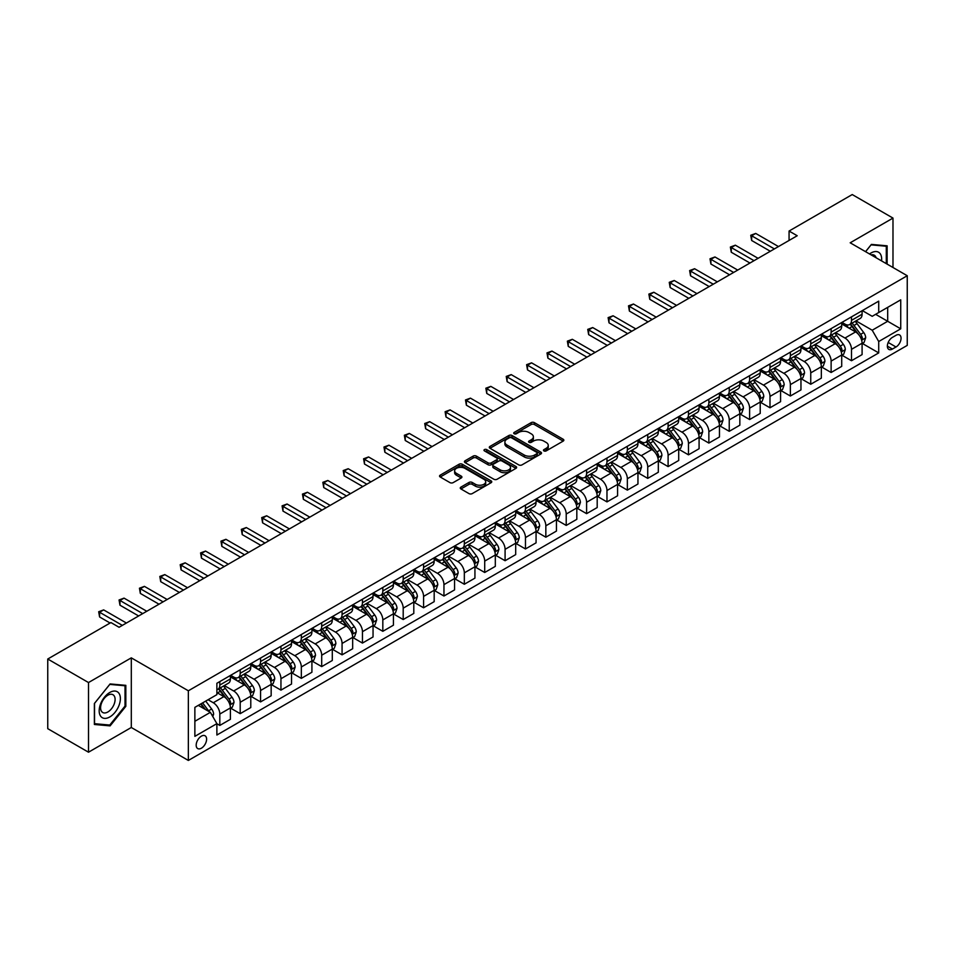 <?xml version="1.0" encoding="UTF-8"?>
<svg xmlns="http://www.w3.org/2000/svg" width="955" height="955" viewBox="0 0 955 955"><rect width="100%" height="100%" fill="white"/><g stroke="black" fill="none" stroke-linecap="round" stroke-linejoin="round"><path stroke-width="1.43" d="M543.932 450.915A1.588 0.919 0 0 0 546.176 450.915L563.175 441.103A2.268 1.301 0 0 0 563.844 440.171A2.268 1.301 0 0 0 563.175 439.252L534.37 422.623A2.268 1.301 0 0 0 531.171 422.623L514.172 432.436A1.588 0.919 0 0 0 513.706 433.081A1.588 0.919 0 0 0 514.172 433.737A1.588 0.919 0 0 0 516.416 433.737L518.613 432.46A7.246 4.178 0 0 1 528.855 432.46L531.255 433.845A7.246 4.178 0 0 1 533.379 436.805A7.246 4.178 0 0 1 531.255 439.766L529.058 441.031A1.588 0.919 0 0 0 528.593 441.676A1.588 0.919 0 0 0 529.058 442.32A1.588 0.919 0 0 0 531.29 442.32L533.499 441.055A7.246 4.178 0 0 1 543.729 441.055L546.129 442.44A7.246 4.178 0 0 1 548.254 445.4A7.246 4.178 0 0 1 546.129 448.349L543.932 449.626A1.588 0.919 0 0 0 543.467 450.271A1.588 0.919 0 0 0 543.932 450.915L543.932 449.626M201.398 748.207A7.377 4.262 120 0 0 206.208 741.701A7.377 4.262 120 0 0 205.086 735.792A7.377 4.262 120 0 0 201.398 736.15A7.377 4.262 120 0 0 196.575 742.656A7.377 4.262 120 0 0 197.709 748.565A7.377 4.262 120 0 0 201.398 748.207M460.931 487.11A2.268 1.301 0 0 0 460.262 488.029A2.268 1.301 0 0 0 460.931 488.948L469.012 493.616A2.268 1.301 0 0 0 472.212 493.616L491.085 482.717A2.268 1.301 0 0 0 491.753 481.798A2.268 1.301 0 0 0 491.085 480.866L462.292 464.237A2.268 1.301 0 0 0 459.092 464.237L440.207 475.148A2.268 1.301 0 0 0 439.539 476.068A2.268 1.301 0 0 0 440.207 476.987L449.972 482.621A2.268 1.301 0 0 0 453.171 482.621L461.253 477.966A2.268 1.301 0 0 0 461.91 477.034A2.268 1.301 0 0 0 461.253 476.115L456.406 473.322A6.052 3.498 0 0 1 454.64 470.851A6.052 3.498 0 0 1 458.376 467.616A6.052 3.498 0 0 1 464.966 468.38L483.934 479.326A6.052 3.498 0 0 1 485.701 481.798A6.052 3.498 0 0 1 481.965 485.021A6.052 3.498 0 0 1 475.375 484.269L472.212 482.442A2.268 1.301 0 0 0 469.012 482.442L460.931 487.11L460.931 488.948M131.301 657.852L88.505 682.55L47.75 659.022L47.75 728.677L88.505 752.206L131.301 727.495L188.35 760.443L188.35 690.787L131.301 657.852L131.301 727.495M892.985 267.507L892.985 218.086L850.189 242.797L907.25 275.732L188.35 690.787M892.985 218.086L852.23 194.557L789.069 231.038L789.069 240.445M47.75 659.022L110.923 622.553L119.065 627.268L797.21 235.742L789.069 231.038M518.768 464.894A2.268 1.301 0 0 0 521.967 464.894L540.852 453.983A2.268 1.301 0 0 0 541.521 453.064A2.268 1.301 0 0 0 540.852 452.145L512.047 435.516A2.268 1.301 0 0 0 508.848 435.516L489.975 446.415A2.268 1.301 0 0 0 489.306 447.334A2.268 1.301 0 0 0 489.975 448.265L518.768 464.894M485.08 451.261A1.588 0.919 0 0 1 486.692 451.476L486.692 449.602L515.975 466.506A2.268 1.301 0 0 1 516.631 467.425A2.268 1.301 0 0 1 515.975 468.356L497.089 479.255A2.268 1.301 0 0 1 493.89 479.255L465.085 462.626L465.085 460.776A2.268 1.301 0 0 0 464.428 461.707A2.268 1.301 0 0 0 465.085 462.626M465.085 460.776L473.167 456.108A2.268 1.301 0 0 1 476.366 456.108L488.053 462.853A2.268 1.301 0 0 0 491.252 462.853L496.612 459.761A2.268 1.301 0 0 0 497.269 458.842A2.268 1.301 0 0 0 496.612 457.911L484.448 450.891A1.588 0.919 0 0 1 483.982 450.247A1.588 0.919 0 0 1 484.961 449.399A1.588 0.919 0 0 1 486.692 449.602M896.005 335.312L892.412 337.39A7.151 4.13 120 0 0 887.744 343.681A7.151 4.13 120 0 0 888.842 349.411A7.151 4.13 120 0 0 892.412 349.053L896.005 346.987A7.151 4.13 120 0 0 900.672 340.684A7.151 4.13 120 0 0 899.574 334.954A7.151 4.13 120 0 0 896.005 335.312M188.35 760.443L907.25 345.388L907.25 275.732M862.341 310.614L872.202 316.308L878.719 312.536L878.719 301.147L216.881 683.267L216.881 694.655L194.868 707.357L194.868 736.341L216.881 723.639L216.881 735.028L878.719 352.908L878.719 341.52L872.202 330.227L855.99 320.868M878.719 312.536L900.732 299.834L900.732 328.818L878.719 341.52M88.505 682.55L88.505 752.206M875.628 314.326L887.684 321.286L887.684 307.367L900.732 299.834M872.202 330.227L887.684 321.286L900.732 328.818M194.868 721.288L210.363 712.346L198.294 705.375M216.881 723.735L219.817 725.43L219.817 714.042A9.216 5.324 -120 0 0 213.287 702.749L208.071 699.729M219.817 725.43L230.406 719.306L230.406 707.918A9.216 5.324 -120 0 0 223.888 696.625L216.881 692.578M230.656 708.156L240.194 713.66L240.194 702.271A9.216 5.324 -120 0 0 233.665 690.978L224.306 685.571M240.194 713.66L250.783 707.548L250.783 696.159A9.216 5.324 -120 0 0 244.265 684.866L230.406 676.856M251.034 696.386L260.572 701.901L260.572 690.513A9.216 5.324 -120 0 0 254.042 679.22L244.683 673.812M260.572 701.901L271.16 695.777L271.16 684.389A9.216 5.324 -120 0 0 264.642 673.096L250.783 665.098M271.411 684.628L280.949 690.131L280.949 678.742A9.216 5.324 -120 0 0 274.419 667.45L265.06 662.042M280.949 690.131L291.538 684.019L291.538 672.63A9.216 5.324 -120 0 0 285.02 661.338L271.16 653.327M291.788 672.857L301.326 678.372L301.326 666.984A9.216 5.324 -120 0 0 294.797 655.691L285.438 650.283M301.326 678.372L311.915 672.248L311.915 660.86A9.216 5.324 -120 0 0 305.397 649.567L291.538 641.569M312.166 661.099L321.704 666.602L321.704 655.214A9.216 5.324 -120 0 0 315.174 643.921L305.815 638.513M321.704 666.602L332.292 660.49L332.292 649.102A9.216 5.324 -120 0 0 325.774 637.809L311.915 629.799M332.543 649.328L342.069 654.843L342.069 643.455A9.216 5.324 -120 0 0 335.551 632.162L326.192 626.755M342.069 654.843L352.67 648.72L352.67 637.331A9.216 5.324 -120 0 0 346.152 626.038L332.292 618.04M352.92 637.57L362.446 643.073L362.446 631.685A9.216 5.324 -120 0 0 355.929 620.392L346.57 614.984M362.446 643.073L373.047 636.961L373.047 625.573A9.216 5.324 -120 0 0 366.529 614.28L352.67 606.27M373.298 625.8L382.824 631.315L382.824 619.926A9.216 5.324 -120 0 0 376.306 608.633L366.947 603.226M382.824 631.315L393.424 625.191L393.424 613.802A9.216 5.324 -120 0 0 386.906 602.51L373.047 594.511M393.675 614.041L403.201 619.544L403.201 608.156A9.216 5.324 -120 0 0 396.683 596.863L387.324 591.455M403.201 619.544L413.802 613.432L413.802 602.044A9.216 5.324 -120 0 0 407.284 590.751L393.424 582.741M414.04 602.271L423.578 607.786L423.578 596.398A9.216 5.324 -120 0 0 417.06 585.093L407.701 579.697M423.578 607.786L434.179 601.662L434.179 590.274A9.216 5.324 -120 0 0 427.661 578.981L413.802 570.983M434.418 590.512L443.956 596.015L443.956 584.627A9.216 5.324 -120 0 0 437.438 573.334L428.079 567.927M443.956 596.015L454.556 589.904L454.556 578.515A9.216 5.324 -120 0 0 448.038 567.222L434.179 559.212M454.795 578.742L464.333 584.257L464.333 572.869A9.216 5.324 -120 0 0 457.815 561.564L448.456 556.168M464.333 584.257L474.933 578.133L474.933 566.745A9.216 5.324 -120 0 0 468.416 555.452L454.556 547.454M475.172 566.984L484.71 572.487L484.71 561.098A9.216 5.324 -120 0 0 478.192 549.805L468.833 544.398M484.71 572.487L495.311 566.375L495.311 554.986A9.216 5.324 -120 0 0 488.793 543.682L474.933 535.683M495.55 555.213L505.088 560.728L505.088 549.34A9.216 5.324 -120 0 0 498.57 538.035L489.211 532.639M505.088 560.728L515.688 554.604L515.688 543.216A9.216 5.324 -120 0 0 509.17 531.923L495.311 523.925M515.927 543.455L525.465 548.958L525.465 537.57A9.216 5.324 -120 0 0 518.947 526.277L509.588 520.869M525.465 548.958L536.065 542.846L536.065 531.457A9.216 5.324 -120 0 0 529.548 520.153L515.688 512.155M536.304 531.684L545.842 537.199L545.842 525.811A9.216 5.324 -120 0 0 539.324 514.506L529.965 509.111M545.842 537.199L556.443 531.076L556.443 519.687A9.216 5.324 -120 0 0 549.925 508.394L536.065 500.396M556.681 519.926L566.22 525.429L566.22 514.041A9.216 5.324 -120 0 0 559.702 502.748L550.343 497.34M566.22 525.429L576.82 519.317L576.82 507.929A9.216 5.324 -120 0 0 570.302 496.624L556.443 488.626M577.059 508.156L586.597 513.659L586.597 502.282A9.216 5.324 -120 0 0 580.079 490.977L570.72 485.582M586.597 513.659L597.197 507.547L597.197 496.158A9.216 5.324 -120 0 0 590.679 484.865L576.82 476.867M597.436 496.397L606.974 501.9L606.974 490.512A9.216 5.324 -120 0 0 600.456 479.219L591.097 473.811M606.974 501.9L617.575 495.788L617.575 484.4A9.216 5.324 -120 0 0 611.045 473.095L597.197 465.097M617.813 484.627L627.351 490.13L627.351 478.742A9.216 5.324 -120 0 0 620.834 467.449L611.475 462.053M627.351 490.13L637.952 484.018L637.952 472.63A9.216 5.324 -120 0 0 631.422 461.337L617.575 453.339M638.191 472.868L647.729 478.371L647.729 466.983A9.216 5.324 -120 0 0 641.211 455.69L631.852 450.283M647.729 478.371L658.329 472.248L658.329 460.871A9.216 5.324 -120 0 0 651.799 449.566L637.952 441.568M658.568 461.098L668.106 466.601L668.106 455.213A9.216 5.324 -120 0 0 661.588 443.92L652.217 438.524M668.106 466.601L678.707 460.489L678.707 449.101A9.216 5.324 -120 0 0 672.177 437.808L658.329 429.81M678.945 449.339L688.483 454.843L688.483 443.454A9.216 5.324 -120 0 0 681.966 432.161L672.595 426.754M688.483 454.843L699.084 448.719L699.084 437.33A9.216 5.324 -120 0 0 692.554 426.037L678.707 418.039M699.323 437.569L708.861 443.072L708.861 431.684A9.216 5.324 -120 0 0 702.343 420.391L692.972 414.995M708.861 443.072L719.461 436.96L719.461 425.572A9.216 5.324 -120 0 0 712.931 414.279L699.084 406.281M719.7 425.811L729.238 431.314L729.238 419.925A9.216 5.324 -120 0 0 722.72 408.633L713.349 403.225M729.238 431.314L739.839 425.19L739.839 413.802A9.216 5.324 -120 0 0 733.309 402.509L719.461 394.511M740.077 414.04L749.615 419.543L749.615 408.155A9.216 5.324 -120 0 0 743.097 396.862L733.726 391.466M749.615 419.543L760.216 413.431L760.216 402.043A9.216 5.324 -120 0 0 753.686 390.75L739.839 382.752M760.455 402.282L769.993 407.785L769.993 396.397A9.216 5.324 -120 0 0 763.475 385.104L754.104 379.696M769.993 407.785L780.581 401.661L780.581 390.273A9.216 5.324 -120 0 0 774.063 378.98L760.216 370.982M780.832 390.511L790.37 396.015L790.37 384.626A9.216 5.324 -120 0 0 783.852 373.333L774.481 367.926M790.37 396.015L800.959 389.903L800.959 378.514A9.216 5.324 -120 0 0 794.441 367.221L780.581 359.223M801.209 378.753L810.747 384.256L810.747 372.868A9.216 5.324 -120 0 0 804.229 361.575L794.858 356.167M810.747 384.256L821.336 378.132L821.336 366.744A9.216 5.324 -120 0 0 814.818 355.451L800.959 347.453M821.587 366.983L831.125 372.486L831.125 361.097A9.216 5.324 -120 0 0 824.607 349.805L815.236 344.397M831.125 372.486L841.713 366.374L841.713 354.985A9.216 5.324 -120 0 0 835.195 343.693L821.336 335.694M841.964 355.224L851.502 360.727L851.502 349.339A9.216 5.324 -120 0 0 844.972 338.046L835.613 332.638M851.502 360.727L862.09 354.603L862.09 343.215A9.216 5.324 -120 0 0 855.573 331.922L841.713 323.924M841.964 322.372L844.972 324.115A9.216 5.324 -120 0 0 849.592 324.569A9.216 5.324 -120 0 0 851.502 320.355L851.502 316.869M821.587 334.143L824.607 335.874A9.216 5.324 -120 0 0 829.215 336.339A9.216 5.324 -120 0 0 831.125 332.113L831.125 328.627M801.209 345.901L804.229 347.644A9.216 5.324 -120 0 0 808.837 348.098A9.216 5.324 -120 0 0 810.747 343.884L810.747 340.398M780.832 357.671L783.852 359.402A9.216 5.324 -120 0 0 788.46 359.868A9.216 5.324 -120 0 0 790.37 355.642L790.37 352.156M760.455 369.43L763.475 371.173A9.216 5.324 -120 0 0 768.083 371.626A9.216 5.324 -120 0 0 769.993 367.412L769.993 363.927M740.077 381.2L743.097 382.931A9.216 5.324 -120 0 0 747.705 383.397A9.216 5.324 -120 0 0 749.615 379.171L749.615 375.685M719.7 392.959L722.72 394.702A9.216 5.324 -120 0 0 727.328 395.155A9.216 5.324 -120 0 0 729.238 390.941L729.238 387.455M699.323 404.729L702.343 406.46A9.216 5.324 -120 0 0 706.951 406.925A9.216 5.324 -120 0 0 708.861 402.7L708.861 399.214M678.945 416.487L681.966 418.23A9.216 5.324 -120 0 0 686.573 418.684A9.216 5.324 -120 0 0 688.483 414.47L688.483 410.984M658.568 428.258L661.588 430.001A9.216 5.324 -120 0 0 666.196 430.454A9.216 5.324 -120 0 0 668.106 426.228L668.106 422.743M638.191 440.016L641.211 441.759A9.216 5.324 -120 0 0 645.819 442.213A9.216 5.324 -120 0 0 647.729 437.999L647.729 434.513M617.813 451.787L620.834 453.53A9.216 5.324 -120 0 0 625.441 453.983A9.216 5.324 -120 0 0 627.351 449.757L627.351 446.272M597.436 463.545L600.456 465.288A9.216 5.324 -120 0 0 605.064 465.742A9.216 5.324 -120 0 0 606.974 461.528L606.974 458.042M577.059 475.315L580.079 477.058A9.216 5.324 -120 0 0 584.687 477.512A9.216 5.324 -120 0 0 586.597 473.286L586.597 469.8M556.681 487.074L559.702 488.817A9.216 5.324 -120 0 0 564.31 489.27A9.216 5.324 -120 0 0 566.22 485.056L566.22 481.571M536.304 498.844L539.324 500.587A9.216 5.324 -120 0 0 543.932 501.041A9.216 5.324 -120 0 0 545.842 496.815L545.842 493.329M515.927 510.603L518.947 512.346A9.216 5.324 -120 0 0 523.555 512.799A9.216 5.324 -120 0 0 525.465 508.585L525.465 505.1M495.55 522.373L498.57 524.116A9.216 5.324 -120 0 0 503.178 524.57A9.216 5.324 -120 0 0 505.088 520.344L505.088 516.858M475.172 534.132L478.192 535.874A9.216 5.324 -120 0 0 482.8 536.328A9.216 5.324 -120 0 0 484.71 532.114L484.71 528.628M454.795 545.902L457.815 547.645A9.216 5.324 -120 0 0 462.423 548.098A9.216 5.324 -120 0 0 464.333 543.873L464.333 540.399M434.418 557.66L437.438 559.403A9.216 5.324 -120 0 0 442.046 559.857A9.216 5.324 -120 0 0 443.956 555.643L443.956 552.157M414.04 569.431L417.06 571.174A9.216 5.324 -120 0 0 421.668 571.627A9.216 5.324 -120 0 0 423.578 567.401L423.578 563.928M393.675 581.189L396.683 582.932A9.216 5.324 -120 0 0 401.291 583.386A9.216 5.324 -120 0 0 403.201 579.172L403.201 575.686M373.298 592.96L376.306 594.702A9.216 5.324 -120 0 0 380.914 595.156A9.216 5.324 -120 0 0 382.824 590.93L382.824 587.456M352.92 604.718L355.929 606.461A9.216 5.324 -120 0 0 360.536 606.914A9.216 5.324 -120 0 0 362.446 602.701L362.446 599.215M332.543 616.488L335.551 618.231A9.216 5.324 -120 0 0 340.159 618.685A9.216 5.324 -120 0 0 342.069 614.459L342.069 610.985M312.166 628.247L315.174 629.99A9.216 5.324 -120 0 0 319.794 630.443A9.216 5.324 -120 0 0 321.704 626.229L321.704 622.744M291.788 640.017L294.797 641.76A9.216 5.324 -120 0 0 299.416 642.214A9.216 5.324 -120 0 0 301.326 637.988L301.326 634.514M271.411 651.776L274.419 653.518A9.216 5.324 -120 0 0 279.039 653.972A9.216 5.324 -120 0 0 280.949 649.758L280.949 646.272M251.034 663.546L254.042 665.289A9.216 5.324 -120 0 0 258.662 665.742A9.216 5.324 -120 0 0 260.572 661.517L260.572 658.043M230.656 675.304L233.665 677.047A9.216 5.324 -120 0 0 238.284 677.501A9.216 5.324 -120 0 0 240.194 673.287L240.194 669.801M862.341 343.454L878.719 352.908M849.592 324.569L860.18 318.457A9.216 5.324 -120 0 0 862.09 314.231L862.09 310.745M829.215 336.339L839.803 330.215A9.216 5.324 -120 0 0 841.713 326.001L841.713 322.515M808.837 348.098L819.426 341.986A9.216 5.324 -120 0 0 821.336 337.76L821.336 334.274M788.46 359.868L799.049 353.744A9.216 5.324 -120 0 0 800.959 349.53L800.959 346.044M768.083 371.626L778.671 365.514A9.216 5.324 -120 0 0 780.581 361.288L780.581 357.803M747.705 383.397L758.306 377.273A9.216 5.324 -120 0 0 760.216 373.059L760.216 369.573M727.328 395.155L737.928 389.043A9.216 5.324 -120 0 0 739.839 384.817L739.839 381.332M706.951 406.925L717.551 400.802A9.216 5.324 -120 0 0 719.461 396.588L719.461 393.102M686.573 418.684L697.174 412.572A9.216 5.324 -120 0 0 699.084 408.346L699.084 404.86M666.196 430.454L676.797 424.33A9.216 5.324 -120 0 0 678.707 420.116L678.707 416.631M645.819 442.213L656.419 436.101A9.216 5.324 -120 0 0 658.329 431.875L658.329 428.389M625.441 453.983L636.042 447.859A9.216 5.324 -120 0 0 637.952 443.645L637.952 440.16M605.064 465.742L615.665 459.63A9.216 5.324 -120 0 0 617.575 455.404L617.575 451.918M584.687 477.512L595.287 471.388A9.216 5.324 -120 0 0 597.197 467.174L597.197 463.688M564.31 489.27L574.91 483.158A9.216 5.324 -120 0 0 576.82 478.933L576.82 475.447M543.932 501.041L554.533 494.917A9.216 5.324 -120 0 0 556.443 490.703L556.443 487.217M523.555 512.799L534.155 506.687A9.216 5.324 -120 0 0 536.065 502.461L536.065 498.988M503.178 524.57L513.778 518.446A9.216 5.324 -120 0 0 515.688 514.232L515.688 510.746M482.8 536.328L493.401 530.216A9.216 5.324 -120 0 0 495.311 525.99L495.311 522.516M462.423 548.098L473.023 541.974A9.216 5.324 -120 0 0 474.933 537.761L474.933 534.275M442.046 559.857L452.646 553.745A9.216 5.324 -120 0 0 454.556 549.519L454.556 546.045M421.668 571.627L432.269 565.503A9.216 5.324 -120 0 0 434.179 561.289L434.179 557.804M401.291 583.386L411.892 577.274A9.216 5.324 -120 0 0 413.802 573.048L413.802 569.574M380.914 595.156L391.514 589.032A9.216 5.324 -120 0 0 393.424 584.818L393.424 581.332M360.536 606.914L371.137 600.802A9.216 5.324 -120 0 0 373.047 596.577L373.047 593.103M340.159 618.685L350.76 612.561A9.216 5.324 -120 0 0 352.67 608.347L352.67 604.861M319.794 630.443L330.382 624.331A9.216 5.324 -120 0 0 332.292 620.105L332.292 616.632M299.416 642.214L310.005 636.09A9.216 5.324 -120 0 0 311.915 631.876L311.915 628.39M279.039 653.972L289.628 647.86A9.216 5.324 -120 0 0 291.538 643.634L291.538 640.16M258.662 665.742L269.25 659.619A9.216 5.324 -120 0 0 271.16 655.405L271.16 651.919M238.284 677.501L248.873 671.389A9.216 5.324 -120 0 0 250.783 667.163L250.783 663.689M216.881 689.641A9.216 5.324 -120 0 0 217.907 689.271L228.496 683.159A9.216 5.324 -120 0 0 230.406 678.933L230.406 675.448M217.907 689.271A9.216 5.324 -120 0 0 219.817 685.045L219.817 681.572M210.363 712.346L216.881 723.639M887.123 264.117L887.123 245.817L871.39 244.408L865.552 251.666M94.378 724.475L110.1 725.884L125.833 706.318L125.833 685.344L110.1 683.935L94.378 703.501L94.378 724.475M125.021 705.841L125.833 706.318M108.44 724.929L110.1 725.884M544.565 451.142L546.129 450.235A7.246 4.178 0 0 0 548.254 447.274L548.254 445.4M533.379 436.805L533.379 438.691A7.246 4.178 0 0 1 531.255 441.64L529.691 442.547M563.175 439.252L563.175 441.103L534.37 424.509A2.268 1.301 0 0 0 531.171 424.509L514.805 433.952M540.852 452.145L540.852 453.983L512.047 437.39A2.268 1.301 0 0 0 508.848 437.39L489.999 448.277L489.975 446.415M536.853 453.709A1.588 0.919 0 0 0 537.319 453.064A1.588 0.919 0 0 0 536.853 452.419L511.57 437.82A1.588 0.919 0 0 0 509.337 437.82L507.01 439.157A7.246 4.178 0 0 0 504.885 442.117A7.246 4.178 0 0 0 507.01 445.078L524.295 455.046A7.246 4.178 0 0 0 534.537 455.046L536.853 453.709L536.853 455.595A1.588 0.919 0 0 0 537.319 454.95L537.319 453.064M504.885 442.117L504.885 444.003A7.246 4.178 0 0 0 507.01 446.952L507.01 445.078M536.853 455.595L534.537 456.932A7.246 4.178 0 0 1 524.295 456.932L507.01 446.952M465.121 462.638L473.167 457.994L473.167 456.108M497.269 458.842L497.269 460.716A2.268 1.301 0 0 1 496.612 461.647L491.252 464.739A2.268 1.301 0 0 1 488.053 464.739L476.366 457.994A2.268 1.301 0 0 0 473.167 457.994M486.692 451.476L515.939 468.368M500.169 469.848A6.052 3.498 0 0 0 506.771 470.612A6.052 3.498 0 0 0 510.507 467.377A6.052 3.498 0 0 0 508.729 464.906L502.055 461.05A2.268 1.301 0 0 0 498.856 461.05L493.496 464.154A2.268 1.301 0 0 0 492.828 465.073A2.268 1.301 0 0 0 493.496 465.992L500.169 469.848L500.169 471.734A6.052 3.498 0 0 0 506.771 472.498A6.052 3.498 0 0 0 510.507 469.263L510.507 467.377M492.828 465.073L492.828 466.959A2.268 1.301 0 0 0 493.496 467.878L493.496 465.992M500.169 471.734L493.496 467.878M485.701 481.798L485.701 483.672A6.052 3.498 0 0 1 481.965 486.907A6.052 3.498 0 0 1 475.375 486.143L472.212 484.328A2.268 1.301 0 0 0 469.012 484.328L460.955 488.972M454.64 470.851L454.64 472.725A6.052 3.498 0 0 0 456.406 475.196L456.406 473.322M461.217 477.978L456.406 475.196M491.061 482.741L462.292 466.124A2.268 1.301 0 0 0 459.092 466.124L440.231 477.011M862.09 343.597L864.048 342.463L865.684 337.76A6.112 3.522 -120 0 0 863.726 332.555L857.065 323.661A17.632 10.183 -120 0 0 855.143 321.358M848.518 327.851A17.632 10.183 -120 0 0 844.912 324.079M861.541 339.849L862.377 338.022A6.112 3.522 -120 0 0 860.634 334.346L853.973 325.452A17.632 10.183 -120 0 0 852.051 323.148M850.404 324.103A14.635 8.452 60 0 1 852.815 326.825L858.45 334.357M850.093 324.282A17.632 10.183 60 0 1 852.015 326.586L856.444 332.495M774.398 248.921L751.657 235.79L755.727 233.438L778.468 246.557M770.315 251.272L751.657 240.493L751.657 235.79L750.749 235.264L755.727 233.438M751.657 240.493L750.749 235.264M841.713 355.356L843.671 354.233L845.306 349.53A6.112 3.522 -120 0 0 843.349 344.325L836.687 335.432A17.632 10.183 -120 0 0 834.765 333.128M828.14 339.622A17.632 10.183 -120 0 0 824.535 335.838M841.164 351.619L842 349.781A6.112 3.522 -120 0 0 840.257 346.116L833.596 337.222A17.632 10.183 -120 0 0 831.674 334.919M830.026 335.862A14.635 8.452 60 0 1 832.438 338.595L838.072 346.116M829.716 336.041A17.632 10.183 60 0 1 831.638 338.345L836.067 344.266M821.336 367.126L823.294 365.992L824.929 361.288A6.112 3.522 -120 0 0 822.971 356.084L816.31 347.19A17.632 10.183 -120 0 0 814.388 344.886M807.763 351.38A17.632 10.183 -120 0 0 804.158 347.608M820.787 363.389L821.622 361.551A6.112 3.522 -120 0 0 819.879 357.874L813.218 348.981A17.632 10.183 -120 0 0 811.296 346.677M809.649 347.632A14.635 8.452 60 0 1 812.06 350.354L817.695 357.886M809.339 347.811A17.632 10.183 60 0 1 811.261 350.115L815.689 356.024M800.959 378.884L802.916 377.762L804.552 373.059A6.112 3.522 -120 0 0 802.594 367.854L795.945 358.961A17.632 10.183 -120 0 0 794.011 356.657M787.386 363.151A17.632 10.183 -120 0 0 783.78 359.367M800.409 375.148L801.257 373.31A6.112 3.522 -120 0 0 799.502 369.645L792.841 360.751A17.632 10.183 -120 0 0 790.919 358.447M789.272 359.39A14.635 8.452 60 0 1 791.683 362.124L797.318 369.645M788.961 359.569A17.632 10.183 60 0 1 790.883 361.873L795.312 367.794M754.02 260.679L731.279 247.548L735.35 245.196L758.091 258.328M749.938 263.031L731.279 252.251L731.279 247.548L730.372 247.035L735.35 245.196M731.279 252.251L730.372 247.035M733.643 272.45L710.902 259.318L714.973 256.967L737.714 270.086M729.56 274.801L710.902 264.022L710.902 259.318L710.007 258.793L714.973 256.967M710.902 264.022L710.007 258.793M713.266 284.208L690.525 271.077L694.595 268.725L717.336 281.856M709.183 286.56L690.525 275.78L690.525 271.077L689.629 270.563L694.595 268.725M690.525 275.78L689.629 270.563M780.581 390.655L782.539 389.521L784.174 384.817A6.112 3.522 -120 0 0 782.229 379.613L775.567 370.731A17.632 10.183 -120 0 0 773.634 368.415M767.008 374.909A17.632 10.183 -120 0 0 763.403 371.137M780.032 386.918L780.88 385.08A6.112 3.522 -120 0 0 779.125 381.403L772.464 372.51A17.632 10.183 -120 0 0 770.542 370.206M768.894 371.161A14.635 8.452 60 0 1 771.306 373.882L776.94 381.415M768.584 371.34A17.632 10.183 60 0 1 770.506 373.644L774.935 379.553M692.888 295.978L670.147 282.847L674.218 280.495L696.959 293.615M688.806 298.33L670.147 287.55L670.147 282.847L669.252 282.322L674.218 280.495M670.147 287.55L669.252 282.322M881.549 260.894A14.982 8.655 120 0 0 880.235 253.779A14.982 8.655 120 0 0 869.539 253.97M876.105 257.755A10.254 5.921 120 0 0 875.413 256.262A10.254 5.921 120 0 0 874.255 255.2A10.254 5.921 120 0 0 871.127 254.878M871.032 244.862L886.3 246.235L886.3 263.64M885.297 245.65L886.3 246.235M865.588 251.678L871.056 244.874M109.777 692.482A14.982 8.655 120 0 0 99.177 710.842A14.982 8.655 120 0 0 109.777 716.954A14.982 8.655 120 0 0 120.378 698.606A14.982 8.655 120 0 0 109.777 692.482M107.843 695.228A10.254 5.921 120 0 0 101.146 704.265A10.254 5.921 120 0 0 102.722 712.49A10.254 5.921 120 0 0 107.843 711.988A10.254 5.921 120 0 0 114.552 702.94A10.254 5.921 120 0 0 112.977 694.727A10.254 5.921 120 0 0 107.843 695.228M125.021 706.079L109.777 725.048L94.533 723.687L94.533 703.358L109.777 684.401L125.021 685.762L125.021 706.079M124.007 685.177L125.021 685.762M760.216 402.413L762.162 401.291L763.797 396.588A6.112 3.522 -120 0 0 761.851 391.383L755.19 382.489A17.632 10.183 -120 0 0 753.256 380.186M746.631 386.68A17.632 10.183 -120 0 0 743.026 382.895M759.655 398.677L760.502 396.838A6.112 3.522 -120 0 0 758.748 393.174L752.086 384.28A17.632 10.183 -120 0 0 750.164 381.976M748.517 382.919A14.635 8.452 60 0 1 750.928 385.653L756.563 393.174M748.207 383.098A17.632 10.183 60 0 1 750.129 385.402L754.557 391.323M739.839 414.183L741.784 413.049L743.42 408.346A6.112 3.522 -120 0 0 741.474 403.141L734.813 394.26A17.632 10.183 -120 0 0 732.879 391.944M726.254 398.438A17.632 10.183 -120 0 0 722.649 394.666M739.277 410.447L740.125 408.609A6.112 3.522 -120 0 0 738.37 404.932L731.709 396.038A17.632 10.183 -120 0 0 729.787 393.735M728.14 394.69A14.635 8.452 60 0 1 730.551 397.423L736.186 404.944M727.829 394.869A17.632 10.183 60 0 1 729.751 397.173L734.18 403.082M719.461 425.954L721.407 424.82L723.042 420.116A6.112 3.522 -120 0 0 721.097 414.912L714.436 406.018A17.632 10.183 -120 0 0 712.502 403.714M705.888 410.208A17.632 10.183 -120 0 0 702.271 406.424M718.9 422.206L719.748 420.367A6.112 3.522 -120 0 0 717.993 416.702L711.332 407.809A17.632 10.183 -120 0 0 709.41 405.505M707.774 406.448A14.635 8.452 60 0 1 710.174 409.182L715.808 416.702M707.452 406.627A17.632 10.183 60 0 1 709.374 408.931L713.803 414.852M699.084 437.712L701.03 436.578L702.665 431.875A6.112 3.522 -120 0 0 700.719 426.67L694.058 417.789A17.632 10.183 -120 0 0 692.124 415.485M685.511 421.967A17.632 10.183 -120 0 0 681.894 418.195M698.523 433.976L699.37 432.138A6.112 3.522 -120 0 0 697.616 428.461L690.954 419.567A17.632 10.183 -120 0 0 689.033 417.263M687.397 418.218A14.635 8.452 60 0 1 689.797 420.952L695.431 428.473M687.075 418.397A17.632 10.183 60 0 1 688.997 420.701L693.426 426.61M678.707 449.483L680.652 448.349L682.288 443.645A6.112 3.522 -120 0 0 680.342 438.44L673.681 429.547A17.632 10.183 -120 0 0 671.759 427.243M665.134 433.737A17.632 10.183 -120 0 0 661.517 429.953M678.146 445.734L678.993 443.908A6.112 3.522 -120 0 0 677.238 440.231L670.577 431.338A17.632 10.183 -120 0 0 668.655 429.034M667.02 429.977A14.635 8.452 60 0 1 669.419 432.711L675.054 440.231M666.697 430.156A17.632 10.183 60 0 1 668.619 432.46L673.048 438.381M672.511 307.737L649.77 294.606L653.841 292.254L676.582 305.385M668.428 310.089L649.77 299.309L649.77 294.606L648.875 294.092L653.841 292.254M649.77 299.309L648.875 294.092M652.134 319.507L629.393 306.376L633.463 304.024L656.204 317.144M648.051 321.859L629.393 311.079L629.393 306.376L628.497 305.851L633.463 304.024M629.393 311.079L628.497 305.851M631.756 331.266L609.015 318.134L613.086 315.783L635.827 328.914M627.674 333.617L609.015 322.838L609.015 318.134L608.12 317.621L613.086 315.783M609.015 322.838L608.12 317.621M611.379 343.036L588.638 329.905L592.709 327.553L615.45 340.672M607.296 345.388L588.638 334.608L588.638 329.905L587.743 329.38L592.709 327.553M588.638 334.608L587.743 329.38M591.002 354.794L568.261 341.663L572.332 339.312L595.072 352.443M586.919 357.146L568.261 346.367L568.261 341.663L567.365 341.15L572.332 339.312M568.261 346.367L567.365 341.15M658.329 461.241L660.287 460.107L661.911 455.404A6.112 3.522 -120 0 0 659.965 450.199L653.304 441.317A17.632 10.183 -120 0 0 651.382 439.014M644.756 445.496A17.632 10.183 -120 0 0 641.139 441.723M657.768 457.505L658.616 455.666A6.112 3.522 -120 0 0 656.861 451.99L650.2 443.096A17.632 10.183 -120 0 0 648.278 440.792M646.642 441.747A14.635 8.452 60 0 1 649.042 444.481L654.676 452.002M646.32 441.926A17.632 10.183 60 0 1 648.242 444.23L652.671 450.139M570.624 366.565L547.884 353.434L551.954 351.082L574.695 364.213M566.542 368.917L547.884 358.137L547.884 353.434L546.988 352.908L551.954 351.082M547.884 358.137L546.988 352.908M637.952 473.012L639.91 471.877L641.533 467.174A6.112 3.522 -120 0 0 639.587 461.969L632.926 453.076A17.632 10.183 -120 0 0 631.004 450.772M624.379 457.266A17.632 10.183 -120 0 0 620.762 453.482M637.391 469.263L638.238 467.437A6.112 3.522 -120 0 0 636.484 463.76L629.823 454.867A17.632 10.183 -120 0 0 627.901 452.563M626.265 453.506A14.635 8.452 60 0 1 628.665 456.239L634.299 463.76M625.943 453.685A17.632 10.183 60 0 1 627.865 455.989L632.294 461.91M550.247 378.323L527.506 365.192L531.577 362.84L554.318 375.972M546.164 380.675L527.506 369.895L527.506 365.192L526.611 364.679L531.577 362.84M527.506 369.895L526.611 364.679M617.575 484.77L619.532 483.636L621.156 478.933A6.112 3.522 -120 0 0 619.21 473.728L612.549 464.846A17.632 10.183 -120 0 0 610.627 462.542M604.002 469.024A17.632 10.183 -120 0 0 600.385 465.252M617.014 481.034L617.861 479.195A6.112 3.522 -120 0 0 616.106 475.518L609.445 466.625A17.632 10.183 -120 0 0 607.523 464.321M605.888 465.276A14.635 8.452 60 0 1 608.287 468.01L613.922 475.53M605.566 465.455A17.632 10.183 60 0 1 607.487 467.759L611.916 473.668M529.87 390.094L507.129 376.962L511.2 374.611L533.941 387.742M525.799 392.445L507.129 381.666L507.129 376.962L506.234 376.437L511.2 374.611M507.129 381.666L506.234 376.437M597.197 496.54L599.155 495.406L600.779 490.703A6.112 3.522 -120 0 0 598.833 485.498L592.172 476.605A17.632 10.183 -120 0 0 590.25 474.301M583.624 480.795A17.632 10.183 -120 0 0 580.007 477.011M596.636 492.792L597.484 490.966A6.112 3.522 -120 0 0 595.729 487.289L589.068 478.395A17.632 10.183 -120 0 0 587.146 476.091M585.511 477.034A14.635 8.452 60 0 1 587.91 479.768L593.544 487.289M585.188 477.214A17.632 10.183 60 0 1 587.11 479.529L591.539 485.438M509.493 401.852L486.752 388.721L490.822 386.369L513.563 399.5M505.422 404.204L486.752 393.436L486.752 388.721L485.856 388.208L490.822 386.369M486.752 393.436L485.856 388.208M576.82 508.299L578.778 507.165L580.401 502.461A6.112 3.522 -120 0 0 578.455 497.257L571.794 488.375A17.632 10.183 -120 0 0 569.872 486.071M563.247 492.553A17.632 10.183 -120 0 0 559.63 488.781M576.259 504.562L577.107 502.724A6.112 3.522 -120 0 0 575.352 499.047L568.691 490.154A17.632 10.183 -120 0 0 566.769 487.85M565.133 488.805A14.635 8.452 60 0 1 567.533 491.538L573.167 499.059M564.811 488.984A17.632 10.183 60 0 1 566.745 491.288L571.162 497.197M489.115 413.622L466.374 400.491L470.445 398.139L493.186 411.271M485.045 415.974L466.374 405.195L466.374 400.491L465.479 399.966L470.445 398.139M466.374 405.195L465.479 399.966M556.443 520.069L558.4 518.935L560.024 514.232A6.112 3.522 -120 0 0 558.078 509.027L551.417 500.134A17.632 10.183 -120 0 0 549.495 497.83M542.87 504.324A17.632 10.183 -120 0 0 539.253 500.539M555.882 516.321L556.729 514.494A6.112 3.522 -120 0 0 554.974 510.818L548.313 501.924A17.632 10.183 -120 0 0 546.391 499.62M544.756 500.563A14.635 8.452 60 0 1 547.155 503.297L552.79 510.818M544.434 500.742A17.632 10.183 60 0 1 546.367 503.058L550.796 508.967M468.738 425.381L445.997 412.25L450.068 409.898L472.809 423.029M464.667 427.733L445.997 416.965L445.997 412.25L445.102 411.736L450.068 409.898M445.997 416.965L445.102 411.736M536.065 531.828L538.023 530.705L539.647 525.99A6.112 3.522 -120 0 0 537.701 520.785L531.04 511.904A17.632 10.183 -120 0 0 529.118 509.6M522.492 516.082A17.632 10.183 -120 0 0 518.875 512.31M535.504 528.091L536.352 526.253A6.112 3.522 -120 0 0 534.597 522.576L527.936 513.683A17.632 10.183 -120 0 0 526.014 511.379M524.379 512.334A14.635 8.452 60 0 1 526.778 515.067L532.413 522.588M524.056 512.513A17.632 10.183 60 0 1 525.99 514.817L530.419 520.726M515.688 543.598L517.646 542.464L519.269 537.761A6.112 3.522 -120 0 0 517.324 532.556L510.662 523.662A17.632 10.183 -120 0 0 508.74 521.358M502.115 527.852A17.632 10.183 -120 0 0 498.498 524.068M515.127 539.85L515.975 538.023A6.112 3.522 -120 0 0 514.22 534.346L507.559 525.453A17.632 10.183 -120 0 0 505.637 523.149M504.001 524.092A14.635 8.452 60 0 1 506.401 526.826L512.035 534.346M503.679 524.271A17.632 10.183 60 0 1 505.613 526.587L510.042 532.496M495.311 555.356L497.269 554.234L498.892 549.519A6.112 3.522 -120 0 0 496.946 544.314L490.285 535.433A17.632 10.183 -120 0 0 488.363 533.129M481.738 539.611A17.632 10.183 -120 0 0 478.121 535.839M494.75 551.62L495.597 549.782A6.112 3.522 -120 0 0 493.842 546.105L487.193 537.211A17.632 10.183 -120 0 0 485.259 534.907M483.624 535.862A14.635 8.452 60 0 1 486.023 538.596L491.658 546.117M483.302 536.042A17.632 10.183 60 0 1 485.236 538.345L489.664 544.255M474.933 567.127L476.891 565.993L478.515 561.289A6.112 3.522 -120 0 0 476.569 556.085L469.908 547.191A17.632 10.183 -120 0 0 467.986 544.887M461.361 551.381A17.632 10.183 -120 0 0 457.743 547.597M474.372 563.378L475.22 561.552A6.112 3.522 -120 0 0 473.477 557.875L466.816 548.982A17.632 10.183 -120 0 0 464.882 546.678M463.247 547.621A14.635 8.452 60 0 1 465.646 550.355L471.281 557.875M462.924 547.812A17.632 10.183 60 0 1 464.858 550.116L469.287 556.025M454.556 578.885L456.514 577.763L458.137 573.048A6.112 3.522 -120 0 0 456.192 567.855L449.53 558.962A17.632 10.183 -120 0 0 447.608 556.658M440.983 563.14A17.632 10.183 -120 0 0 437.366 559.367M453.995 575.149L454.843 573.31A6.112 3.522 -120 0 0 453.1 569.634L446.439 560.74A17.632 10.183 -120 0 0 444.505 558.436M442.869 559.391A14.635 8.452 60 0 1 445.269 562.125L450.903 569.646M442.559 559.57A17.632 10.183 60 0 1 444.481 561.874L448.91 567.783M434.179 590.656L436.137 589.522L437.76 584.818A6.112 3.522 -120 0 0 435.814 579.613L429.153 570.72A17.632 10.183 -120 0 0 427.231 568.416M420.606 574.91A17.632 10.183 -120 0 0 416.989 571.126M433.618 586.907L434.465 585.081A6.112 3.522 -120 0 0 432.722 581.404L426.061 572.511A17.632 10.183 -120 0 0 424.127 570.207M422.492 571.15A14.635 8.452 60 0 1 424.891 573.883L430.526 581.404M422.182 571.341A17.632 10.183 60 0 1 424.104 573.645L428.532 579.554M413.802 602.414L415.759 601.292L417.383 596.577A6.112 3.522 -120 0 0 415.437 591.384L408.776 582.49A17.632 10.183 -120 0 0 406.854 580.186M400.229 586.668A17.632 10.183 -120 0 0 396.623 582.896M413.24 598.678L414.088 596.839A6.112 3.522 -120 0 0 412.345 593.162L405.684 584.269A17.632 10.183 -120 0 0 403.75 581.965M402.115 582.92A14.635 8.452 60 0 1 404.514 585.654L410.149 593.174M401.804 583.099A17.632 10.183 60 0 1 403.726 585.403L408.155 591.312M393.424 614.184L395.382 613.05L397.005 608.347A6.112 3.522 -120 0 0 395.06 603.142L388.399 594.249A17.632 10.183 -120 0 0 386.477 591.945M379.851 598.439A17.632 10.183 -120 0 0 376.246 594.655M392.863 610.436L393.711 608.61A6.112 3.522 -120 0 0 391.968 604.933L385.307 596.039A17.632 10.183 -120 0 0 383.373 593.735M381.737 594.679A14.635 8.452 60 0 1 384.137 597.412L389.771 604.933M381.427 594.87A17.632 10.183 60 0 1 383.349 597.173L387.778 603.082M373.047 625.943L375.005 624.821L376.628 620.105A6.112 3.522 -120 0 0 374.682 614.913L368.021 606.019A17.632 10.183 -120 0 0 366.099 603.715M359.474 610.197A17.632 10.183 -120 0 0 355.869 606.425M372.486 622.206L373.333 620.368A6.112 3.522 -120 0 0 371.591 616.691L364.929 607.81A17.632 10.183 -120 0 0 362.995 605.494M361.36 606.449A14.635 8.452 60 0 1 363.76 609.183L369.394 616.703M361.05 606.628A17.632 10.183 60 0 1 362.972 608.932L367.4 614.841M352.67 637.713L354.627 636.579L356.251 631.876A6.112 3.522 -120 0 0 354.305 626.671L347.644 617.778A17.632 10.183 -120 0 0 345.722 615.474M339.097 621.968A17.632 10.183 -120 0 0 335.492 618.183M352.108 633.965L352.956 632.138A6.112 3.522 -120 0 0 351.213 628.462L344.552 619.568A17.632 10.183 -120 0 0 342.63 617.264M340.983 618.207A14.635 8.452 60 0 1 343.382 620.941L349.029 628.474M340.672 618.398A17.632 10.183 60 0 1 342.594 620.702L347.023 626.611M332.292 649.472L334.25 648.35L335.874 643.634A6.112 3.522 -120 0 0 333.928 638.441L327.267 629.548A17.632 10.183 -120 0 0 325.345 627.244M318.719 633.726A17.632 10.183 -120 0 0 315.114 629.954M331.743 645.735L332.579 643.897A6.112 3.522 -120 0 0 330.836 640.22L324.175 631.339A17.632 10.183 -120 0 0 322.253 629.023M320.605 629.978A14.635 8.452 60 0 1 323.005 632.711L328.651 640.232M320.295 630.157A17.632 10.183 60 0 1 322.217 632.461L326.646 638.37M311.915 661.242L313.873 660.108L315.508 655.405A6.112 3.522 -120 0 0 313.55 650.2L306.889 641.306A17.632 10.183 -120 0 0 304.967 639.002M298.342 645.496A17.632 10.183 -120 0 0 294.737 641.712M311.366 657.494L312.201 655.667A6.112 3.522 -120 0 0 310.459 651.99L303.797 643.097A17.632 10.183 -120 0 0 301.876 640.793M300.228 641.736A14.635 8.452 60 0 1 302.628 644.47L308.274 652.002M299.918 641.927A17.632 10.183 60 0 1 301.84 644.231L306.269 650.14M291.538 673L293.495 671.878L295.131 667.163A6.112 3.522 -120 0 0 293.173 661.97L286.512 653.077A17.632 10.183 -120 0 0 284.59 650.773M277.965 657.255A17.632 10.183 -120 0 0 274.36 653.483M290.988 669.264L291.824 667.426A6.112 3.522 -120 0 0 290.081 663.749L283.42 654.867A17.632 10.183 -120 0 0 281.498 652.563M279.851 653.507A14.635 8.452 60 0 1 282.25 656.24L287.897 663.761M279.54 653.686A17.632 10.183 60 0 1 281.462 655.99L285.891 661.899M271.16 684.771L273.118 683.637L274.754 678.933A6.112 3.522 -120 0 0 272.796 673.729L266.135 664.835A17.632 10.183 -120 0 0 264.213 662.531M257.587 669.025A17.632 10.183 -120 0 0 253.982 665.241M270.611 681.022L271.447 679.196A6.112 3.522 -120 0 0 269.704 675.519L263.043 666.626A17.632 10.183 -120 0 0 261.121 664.322M259.474 665.265A14.635 8.452 60 0 1 261.873 667.999L267.519 675.531M259.163 665.456A17.632 10.183 60 0 1 261.085 667.76L265.514 673.669M250.783 696.529L252.741 695.407L254.376 690.692A6.112 3.522 -120 0 0 252.418 685.499L245.757 676.606A17.632 10.183 -120 0 0 243.835 674.302M237.21 680.796A17.632 10.183 -120 0 0 233.605 677.011M250.234 692.793L251.07 690.954A6.112 3.522 -120 0 0 249.327 687.278L242.666 678.396A17.632 10.183 -120 0 0 240.744 676.092M239.096 677.035A14.635 8.452 60 0 1 241.496 679.769L247.142 687.29M238.786 677.214A17.632 10.183 60 0 1 240.708 679.518L245.137 685.427M230.406 708.3L232.363 707.166L233.999 702.462A6.112 3.522 -120 0 0 232.041 697.257L225.38 688.364A17.632 10.183 -120 0 0 223.458 686.06M229.857 704.551L230.692 702.725A6.112 3.522 -120 0 0 228.949 699.048L222.288 690.155A17.632 10.183 -120 0 0 220.366 687.851M218.719 688.794A14.635 8.452 60 0 1 221.13 691.527L226.765 699.06M218.409 688.985A17.632 10.183 60 0 1 220.33 691.289L224.759 697.198M212.798 716.584L213.622 714.221A6.112 3.522 -120 0 0 211.664 709.028L205.719 701.089M209.121 711.63A6.112 3.522 -120 0 0 208.572 710.807L202.627 702.88M201.099 703.763L205.373 709.458M200.669 704.002L204.298 708.837M448.361 437.151L425.62 424.02L429.69 421.668L452.431 434.8M444.29 439.503L425.62 428.723L425.62 424.02L424.724 423.495L429.69 421.668M425.62 428.723L424.724 423.495M427.983 448.91L405.242 435.778L409.313 433.427L432.054 446.558M423.913 451.261L405.242 440.494L405.242 435.778L404.347 435.265L409.313 433.427M405.242 440.494L404.347 435.265M407.606 460.68L384.865 447.549L388.948 445.197L411.677 458.328M403.535 463.032L384.865 452.252L384.865 447.549L383.97 447.024L388.948 445.197M384.865 452.252L383.97 447.024M387.229 472.439L364.488 459.307L368.57 456.956L391.311 470.087M383.158 474.79L364.488 464.023L364.488 459.307L363.592 458.794L368.57 456.956M364.488 464.023L363.592 458.794M366.851 484.209L344.11 471.078L348.193 468.726L370.934 481.857M362.781 486.561L344.11 475.781L344.11 471.078L343.215 470.564L348.193 468.726M344.11 475.781L343.215 470.564M346.474 495.967L323.733 482.836L327.816 480.484L350.557 493.616M342.403 498.319L323.733 487.551L323.733 482.836L322.838 482.323L327.816 480.484M323.733 487.551L322.838 482.323M326.097 507.738L303.356 494.606L307.438 492.255L330.179 505.386M322.026 510.089L303.356 499.31L303.356 494.606L302.46 494.093L307.438 492.255M303.356 499.31L302.46 494.093M305.719 519.496L282.978 506.365L287.061 504.013L309.802 517.144M301.649 521.848L282.978 511.08L282.978 506.365L282.083 505.852L287.061 504.013M282.978 511.08L282.083 505.852M285.342 531.267L262.601 518.135L266.684 515.784L289.425 528.915M281.271 533.618L262.601 522.839L262.601 518.135L261.706 517.622L266.684 515.784M262.601 522.839L261.706 517.622M264.965 543.025L242.224 529.894L246.306 527.542L269.047 540.673M260.894 545.377L242.224 534.609L242.224 529.894L241.329 529.38L246.306 527.542M242.224 534.609L241.329 529.38M244.587 554.795L221.847 541.664L225.929 539.312L248.67 552.444M240.517 557.147L221.847 546.367L221.847 541.664L220.951 541.151L225.929 539.312M221.847 546.367L220.951 541.151M224.21 566.554L201.469 553.423L205.552 551.071L228.293 564.202M220.139 568.905L201.469 558.138L201.469 553.423L200.574 552.909L205.552 551.071M201.469 558.138L200.574 552.909M203.833 578.324L181.092 565.193L185.175 562.841L207.915 575.972M199.762 580.676L181.092 569.896L181.092 565.193L180.197 564.68L185.175 562.841M181.092 569.896L180.197 564.68M183.456 590.083L160.715 576.951L164.797 574.6L187.538 587.731M179.385 592.434L160.715 581.667L160.715 576.951L159.819 576.438L164.797 574.6M160.715 581.667L159.819 576.438M163.078 601.853L140.337 588.722L144.42 586.37L167.161 599.501M159.007 604.205L140.337 593.425L140.337 588.722L139.442 588.208L144.42 586.37M140.337 593.425L139.442 588.208M142.701 613.611L119.972 600.48L124.043 598.128L146.784 611.26M138.63 615.963L119.972 605.195L119.972 600.48L119.065 599.967L124.043 598.128M119.972 605.195L119.065 599.967M122.336 625.382L99.595 612.25L103.665 609.899L126.406 623.03M110.1 623.03L99.595 616.954L99.595 612.25L98.687 611.737L103.665 609.899M99.595 616.954L98.687 611.737M213.287 702.749L223.888 696.625M233.665 690.978L244.265 684.866M254.042 679.22L264.642 673.096M274.419 667.45L285.02 661.338M294.797 655.691L305.397 649.567M315.174 643.921L325.774 637.809M335.551 632.162L346.152 626.038M355.929 620.392L366.529 614.28M376.306 608.633L386.906 602.51M396.683 596.863L407.284 590.751M417.06 585.093L427.661 578.981M437.438 573.334L448.038 567.222M457.815 561.564L468.416 555.452M478.192 549.805L488.793 543.682M498.57 538.035L509.17 531.923M518.947 526.277L529.548 520.153M539.324 514.506L549.925 508.394M559.702 502.748L570.302 496.624M580.079 490.977L590.679 484.865M600.456 479.219L611.045 473.095M620.834 467.449L631.422 461.337M641.211 455.69L651.799 449.566M661.588 443.92L672.177 437.808M681.966 432.161L692.554 426.037M702.343 420.391L712.931 414.279M722.72 408.633L733.309 402.509M743.097 396.862L753.686 390.75M763.475 385.104L774.063 378.98M783.852 373.333L794.441 367.221M804.229 361.575L814.818 355.451M824.607 349.805L835.195 343.693M844.972 338.046L855.573 331.922M851.502 320.355L862.09 314.231M851.502 349.339L862.09 343.215M831.125 361.097L841.713 354.985M831.125 332.113L841.713 326.001M810.747 372.868L821.336 366.744M810.747 343.884L821.336 337.76M790.37 384.626L800.959 378.514M790.37 355.642L800.959 349.53M769.993 396.397L780.581 390.273M769.993 367.412L780.581 361.288M749.615 408.155L760.216 402.043M749.615 379.171L760.216 373.059M729.238 419.925L739.839 413.802M729.238 390.941L739.839 384.817M708.861 431.684L719.461 425.572M708.861 402.7L719.461 396.588M688.483 443.454L699.084 437.33M688.483 414.47L699.084 408.346M668.106 455.213L678.707 449.101M668.106 426.228L678.707 420.116M647.729 466.983L658.329 460.871M647.729 437.999L658.329 431.875M627.351 478.742L637.952 472.63M627.351 449.757L637.952 443.645M606.974 490.512L617.575 484.4M606.974 461.528L617.575 455.404M586.597 502.282L597.197 496.158M586.597 473.286L597.197 467.174M566.22 514.041L576.82 507.929M566.22 485.056L576.82 478.933M545.842 525.811L556.443 519.687M545.842 496.815L556.443 490.703M525.465 537.57L536.065 531.457M525.465 508.585L536.065 502.461M505.088 549.34L515.688 543.216M505.088 520.344L515.688 514.232M484.71 561.098L495.311 554.986M484.71 532.114L495.311 525.99M464.333 572.869L474.933 566.745M464.333 543.873L474.933 537.761M443.956 584.627L454.556 578.515M443.956 555.643L454.556 549.519M423.578 596.398L434.179 590.274M423.578 567.401L434.179 561.289M403.201 608.156L413.802 602.044M403.201 579.172L413.802 573.048M382.824 619.926L393.424 613.802M382.824 590.93L393.424 584.818M362.446 631.685L373.047 625.573M362.446 602.701L373.047 596.577M342.069 643.455L352.67 637.331M342.069 614.459L352.67 608.347M321.704 655.214L332.292 649.102M321.704 626.229L332.292 620.105M301.326 666.984L311.915 660.86M301.326 637.988L311.915 631.876M280.949 678.742L291.538 672.63M280.949 649.758L291.538 643.634M260.572 690.513L271.16 684.389M260.572 661.517L271.16 655.405M240.194 702.271L250.783 696.159M240.194 673.287L250.783 667.163M219.817 714.042L230.406 707.918M219.817 685.045L230.406 678.933M888.186 342.475L896.005 346.987M887.362 346.14L892.412 349.053M546.129 450.235L546.129 448.349M529.058 442.32L529.058 441.031M531.255 441.64L531.255 439.766M514.172 433.737L514.172 432.436M531.171 424.509L531.171 422.623M534.37 424.509L534.37 422.623M508.848 437.39L508.848 435.516M512.047 437.39L512.047 435.516M524.295 456.932L524.295 455.046M534.537 456.932L534.537 455.046M476.366 457.994L476.366 456.108M488.053 464.739L488.053 462.853M491.252 464.739L491.252 462.853M496.612 461.647L496.612 459.761M515.975 468.356L515.975 466.506M469.012 484.328L469.012 482.442M472.212 484.328L472.212 482.442M475.375 486.143L475.375 484.269M461.253 477.966L461.253 476.115M440.207 476.987L440.207 475.148M459.092 466.124L459.092 464.237M462.292 466.124L462.292 464.237M491.085 482.717L491.085 480.866M861.637 340.195L865.636 337.879M853.973 325.452L857.065 323.661M849.174 328.233L852.015 326.586M860.634 334.346L863.726 332.555M860.145 336.733L862.377 338.022M841.26 351.953L845.259 349.637M833.596 337.222L836.687 335.432M828.797 339.992L831.638 338.345M840.257 346.116L843.349 344.325M839.767 348.491L842 349.781M820.882 363.724L824.881 361.408M813.218 348.981L816.31 347.19M808.419 351.762L811.261 350.115M819.879 357.874L822.971 356.084M819.39 360.262L821.622 361.551M800.505 375.482L804.504 373.178M792.841 360.751L795.945 358.961M788.042 363.521L790.883 361.873M799.502 369.645L802.594 367.854M799.013 372.02L801.257 373.31M780.128 387.252L784.127 384.937M772.464 372.51L775.567 370.731M767.665 375.291L770.506 373.644M779.125 381.403L782.229 379.613M778.647 383.791L780.88 385.08M759.75 399.011L763.761 396.707M752.086 384.28L755.19 382.489M747.288 387.05L750.129 385.402M758.748 393.174L761.851 391.383M758.27 395.549L760.502 396.838M739.373 410.781L743.384 408.465M731.709 396.038L734.813 394.26M726.91 398.82L729.751 397.173M738.37 404.932L741.474 403.141M737.893 407.319L740.125 408.609M718.996 422.54L723.007 420.236M711.332 407.809L714.436 406.018M706.533 410.578L709.374 408.931M717.993 416.702L721.097 414.912M717.515 419.09L719.748 420.367M698.618 434.31L702.629 431.994M690.954 419.567L694.058 417.789M686.156 422.349L688.997 420.701M697.616 428.461L700.719 426.67M697.138 430.848L699.37 432.138M678.241 446.069L682.252 443.765M670.577 431.338L673.681 429.547M665.778 434.107L668.619 432.46M677.238 440.231L680.342 438.44M676.761 442.619L678.993 443.908M657.864 457.839L661.875 455.523M650.2 443.096L653.304 441.317M645.401 445.878L648.242 444.23M656.861 451.99L659.965 450.199M656.383 454.377L658.616 455.666M637.486 469.597L641.497 467.293M629.823 454.867L632.926 453.076M625.024 457.636L627.865 455.989M636.484 463.76L639.587 461.969M636.006 466.147L638.238 467.437M617.109 481.368L621.12 479.052M609.445 466.625L612.549 464.846M604.646 469.406L607.487 467.759M616.106 475.518L619.21 473.728M615.629 477.906L617.861 479.195M596.744 493.126L600.743 490.822M589.068 478.395L592.172 476.605M584.269 481.165L587.11 479.529M595.729 487.289L598.833 485.498M595.252 489.676L597.484 490.966M576.366 504.897L580.365 502.581M568.691 490.154L571.794 488.375M563.892 492.935L566.745 491.288M575.352 499.047L578.455 497.257M574.874 501.435L577.107 502.724M555.989 516.655L559.988 514.351M548.313 501.924L551.417 500.134M543.514 504.694L546.367 503.058M554.974 510.818L558.078 509.027M554.497 513.205L556.729 514.494M535.612 528.425L539.611 526.11M527.936 513.683L531.04 511.904M523.137 516.464L525.99 514.817M534.597 522.576L537.701 520.785M534.12 524.964L536.352 526.253M515.234 540.184L519.234 537.88M507.559 525.453L510.662 523.662M502.76 528.222L505.613 526.587M514.22 534.346L517.324 532.556M513.742 536.734L515.975 538.023M494.857 551.954L498.856 549.638M487.193 537.211L490.285 535.433M482.382 539.993L485.236 538.345M493.842 546.105L496.946 544.314M493.365 548.492L495.597 549.782M474.48 563.713L478.479 561.409M466.816 548.982L469.908 547.191M462.005 551.751L464.858 550.116M473.477 557.875L476.569 556.085M472.988 560.263L475.22 561.552M454.103 575.483L458.102 573.167M446.439 560.74L449.53 558.962M441.628 563.522L444.481 561.874M453.1 569.634L456.192 567.855M452.61 572.021L454.843 573.31M433.725 587.241L437.724 584.938M426.061 572.511L429.153 570.72M421.251 575.28L424.104 573.645M432.722 581.404L435.814 579.613M432.233 583.792L434.465 585.081M413.348 599.012L417.347 596.696M405.684 584.269L408.776 582.49M400.873 587.05L403.726 585.403M412.345 593.162L415.437 591.384M411.856 595.55L414.088 596.839M392.971 610.77L396.97 608.466M385.307 596.039L388.399 594.249M380.496 598.809L383.349 597.173M391.968 604.933L395.06 603.142M391.478 607.32L393.711 608.61M372.593 622.541L376.592 620.225M364.929 607.81L368.021 606.019M360.119 610.579L362.972 608.932M371.591 616.691L374.682 614.913M371.101 619.079L373.333 620.368M352.216 634.299L356.215 631.995M344.552 619.568L347.644 617.778M339.741 622.338L342.594 620.702M351.213 628.462L354.305 626.671M350.724 630.849L352.956 632.138M331.839 646.069L335.838 643.754M324.175 631.339L327.267 629.548M319.364 634.108L322.217 632.461M330.836 640.22L333.928 638.441M330.346 642.608L332.579 643.897M311.461 657.828L315.46 655.524M303.797 643.097L306.889 641.306M298.987 645.866L301.84 644.231M310.459 651.99L313.55 650.2M309.969 654.378L312.201 655.667M291.084 669.598L295.083 667.282M283.42 654.867L286.512 653.077M278.609 657.637L281.462 655.99M290.081 663.749L293.173 661.97M289.592 666.136L291.824 667.426M270.707 681.357L274.706 679.053M263.043 666.626L266.135 664.835M258.244 669.395L261.085 667.76M269.704 675.519L272.796 673.729M269.215 677.907L271.447 679.196M250.329 693.127L254.328 690.811M242.666 678.396L245.757 676.606M237.867 681.166L240.708 679.518M249.327 687.278L252.418 685.499M248.837 689.665L251.07 690.954M229.952 704.886L233.951 702.582M222.288 690.155L225.38 688.364M217.489 692.924L220.33 691.289M228.949 699.048L232.041 697.257M228.46 701.436L230.692 702.725M212.034 715.235L213.574 714.34M208.572 710.807L211.664 709.028"/></g></svg>
